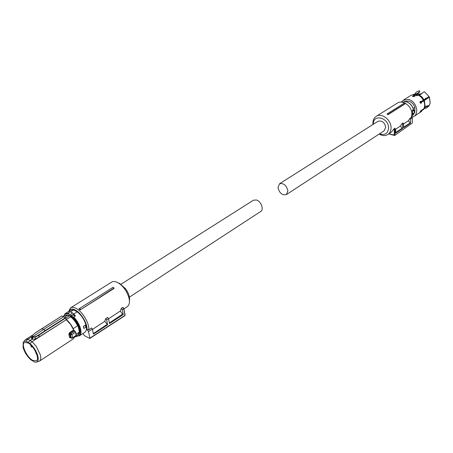 <?xml version="1.0" encoding="UTF-8"?>
<svg xmlns="http://www.w3.org/2000/svg" width="453" height="453" viewBox="0 0 453 453"><rect width="100%" height="100%" fill="white"/><g stroke="black" fill="none" stroke-linecap="round" stroke-linejoin="round"><path stroke-width="0.68" d="M30.923 345.843L31.421 347.077L30.923 345.843M36.761 354.405L35.866 353.278L36.416 353.476M68.692 311.421L70.526 307.881C71.891 307.049 73.697 307.196 75.934 308.317C82.452 311.409 89.683 323.606 88.709 329.858L91.591 327.961L92.378 329.071L93.443 334.116L107.627 324.801L104.756 321.307L92.457 329.427M70.526 307.881L111.653 282.111C113.086 281.239 114.926 281.313 117.168 282.332C119.841 283.629 122.361 285.883 124.728 289.088L126.432 291.726C130.102 298.855 130.436 303.799 127.44 306.568L123.952 308.867M107.627 324.801L106.653 319.914L105.742 318.64L104.756 321.307M105.742 318.64L107.599 317.417L108.527 318.714L106.653 319.914M108.544 318.799L120.288 311.047L122.542 314.184L109.366 322.944M121.325 308.38L122.372 309.841L123.731 308.969L122.678 307.491L121.325 308.38L120.288 311.047M122.678 307.491L123.052 307.61M80.158 309.948L114.06 288.442L114.071 288.046L113.057 287.264L79.558 308.476L78.907 308.952L80.158 309.948L114.071 288.046M68.867 311.307C69.898 308.884 71.999 308.431 75.181 309.954C81.019 312.746 87.548 323.521 86.948 329.365L88.505 331.551L92.378 329.071M88.709 329.858L86.948 329.365M93.335 333.606L107.038 324.495M122.372 309.841L123.256 314.535L109.49 323.572L108.527 318.714M123.256 314.535L122.542 314.184M88.505 331.551L89.909 338.125L124.937 315.418L123.935 308.787L125.13 315.192L124.626 315.707M89.909 338.125L89.609 338.402L84.343 335.565L82.91 333.561M129.462 300.798C129.926 298.029 129.128 294.773 127.061 291.019L125.645 288.821L119.337 283.193M79.558 308.476L80.662 309.359M77.225 311.811C81.71 315.52 84.683 320.175 86.144 325.769C86.783 329.014 86.359 331.183 84.864 332.275L79.456 335.832C80.945 334.75 81.359 332.576 80.702 329.32C79.603 324.88 77.299 320.815 73.794 317.111L75.283 316.166L75.306 315.735L73.788 313.991L77.225 311.811L73.539 309.897L70.623 310.209L65.141 313.652L68.335 313.329M83.884 328.448L83.369 326.381L85.391 325.158L85.821 327.179L83.884 328.448L83.448 326.42L85.391 325.158M70.532 311.794L73.539 309.897M68.329 313.38L68.414 313.776L70.872 315.067L71.132 313.782L72.129 312.927L73.788 313.991M75.985 336.358L75.538 336.653M70.872 315.067L71.076 315.968L73.114 314.558L75.306 315.735M73.443 313.827L73.018 314.937L71.172 316.109L73.794 317.111M65.674 315.197L68.833 315.209L70.651 316.166C74.921 319.354 77.797 323.64 79.281 329.025C79.853 331.851 79.507 333.748 78.244 334.727M70.408 311.794L69.388 311.84L68.414 313.776L67.973 314.088L68.318 313.414M68.833 315.209L68.244 315.582L67.684 315.299L64.688 317.196M69.734 315.667L65.844 318.131M66.314 319.586L70.623 316.845L70.056 316.539L70.651 316.166M76.217 334.371L79.394 331.947L79.173 329.093L78.058 325.854L77.616 326.137L77.554 325.837C75.787 322.049 73.477 319.054 70.623 316.845M63.386 316.494L64.938 315.515L67.684 315.299M65.555 317.712L63.782 316.732M65.764 317.944L66.483 319.801M73.199 328.657L77.554 325.837M79.394 331.947L78.058 325.854M79.02 332.53L77.673 335.248L74.502 337.332M74.156 330.565L74.955 331.154M76.064 333.697L76.331 335.101L75.645 332.083L74.037 330.599L69.932 333.266L69.473 332.683L68.867 334.393L69.734 334.195L70.509 337.621L71.314 338.119M69.473 332.683L73.624 329.988L70.538 324.337L66.24 319.756L65.719 317.808L61.846 315.951M66.342 319.716L65.6 317.712L63.72 316.76L43.567 329.473L45.334 330.492L65.475 317.746L65.679 318.034L45.549 330.786L45.334 330.492L39.111 334.682L39.303 334.965L35.549 337.009L32.905 337.219L32.678 336.789L43.567 329.473L41.721 328.618M66.529 319.795L70.662 324.286L73.72 329.886C72.044 325.798 69.654 322.434 66.551 319.801M71.325 338L72.316 338.108L76.331 335.107L76.149 335.594L75.594 332.264L74.853 331.188L70.889 333.77L71.965 334.631L72.627 337.576L71.229 337.949L70.47 334.586L70.849 333.753L70.56 334.62L71.965 334.631L75.685 332.162L73.72 329.886M75.827 335.554L76.144 335.594M23.901 341.437L25.623 339.535L27.95 339.286L31.699 336.919M66.257 319.744L32.061 341.653L30.017 343.527C33.839 347.066 36.455 351.256 37.859 356.086C38.703 359.869 38.069 361.919 35.946 362.236L34.745 362.106L30.787 359.744C27.05 356.251 24.479 352.134 23.063 347.389L23.222 342.111L24.258 341.262L26.031 341.217L27.95 339.286L32.061 341.653L36.257 346.347L40.402 354.965C41.127 358.074 40.838 360.112 39.524 361.081L37.033 361.885M45.549 330.786L39.303 334.988L38.765 337.208L35.04 339.093L32.384 339.354L32.01 339.138L32.531 337.004L32.169 336.8L31.648 338.935L32.01 339.138L28.007 342.321L26.031 341.217M31.648 338.935L31.835 336.358M66.24 319.756L38.765 337.208M71.478 338.221L70.509 337.621L69.609 337.649L70.651 337.825M32.508 335.277L32.169 336.8L31.959 335.854L32.486 335.294M35.515 332.706L61.959 315.877L35.487 332.808M32.316 336.585L33.058 337.004L35.374 336.715L39.111 334.682M30.017 343.527L28.007 342.321M70.849 333.753L69.932 333.266L69.734 334.195L70.56 334.62M28.171 342.961C34.088 346.069 40.023 359.002 36.427 360.871L32.61 360.345C26.665 357.111 20.815 344.223 24.53 342.44L28.171 342.961M35.04 339.093L35.374 336.715M128.879 297.502L260.73 211.455C264.122 209.586 261.092 201.296 256.517 199.994L253.459 200.198L121.064 284.195M286.421 194.569L384.036 130.877L385.707 127.327C384.574 122.236 381.97 120.249 377.887 121.364L279.473 183.816L277.966 187.616C279.484 193.233 282.304 195.549 286.421 194.569L287.904 190.821C286.404 185.203 283.589 182.87 279.473 183.816M387.015 114.06L387.298 113.811L388.187 114.292L388.102 114.632L387.015 114.06M404.116 103.199L405.242 103.765L404.116 103.199L387.298 113.811M403.6 123.929L408.34 120.798L409.908 118.352L411.284 117.44L411.89 114.133C412.23 106.387 402.689 99.264 397.287 103.148L376.177 116.376C373.985 117.859 372.893 120.164 372.893 123.284L372.978 124.479M379.15 134.065C382.349 135.928 385.265 136.064 387.887 134.49C389.959 133.029 391.013 130.792 391.052 127.774C391.301 119.869 381.573 112.48 376.177 116.376M405.242 103.765L388.102 114.632M405.056 103.692L388.187 114.292M387.887 134.49L391.273 132.253L394.116 128.748L394.92 129.807L394.308 130.039L393.725 129.275M389.688 134.156L394.959 135.09L394.925 129.807L395.633 129.32L394.835 128.273L394.116 128.748M408.34 120.798L410.475 123.103L403.606 127.763L403.6 123.839L402.921 122.95L401.975 123.573L400.418 126.03L395.571 129.235M373.374 124.224C372.791 113.584 388.787 117.435 388.566 128.035C387.893 133.646 384.88 135.566 379.54 133.811M395.633 129.32L395.656 133.154L402.677 128.392L402.672 124.479L401.975 123.573M400.418 126.03L402.117 128.256L402.677 128.392M395.656 132.553L402.117 128.256M403.6 123.839L402.672 124.479M410.022 122.995L403.606 127.265M409.908 118.352L410.48 119.099L410.475 123.103M394.308 130.039L394.342 135.153L394.829 135.362L412.275 123.046L412.292 117.854L410.48 119.099M412.292 117.854L411.5 116.817M412.275 123.046L394.84 135.351M414.761 95.204L414.563 95.872M414.999 94.756L413.306 96.659M419.665 90.759L419.631 92.05L419.665 90.759L417.757 91.263L416.126 92.31L414.869 94.031M419.631 92.05L417.677 93.811L413.515 95.396M412.643 96.523L413.623 96.319L414.008 95.6L413.363 95.102L413.663 94.813L417.677 93.324L419.637 91.54M414.008 95.826L415.078 94.683M412.717 96.546L413.119 96.37M420.129 101.506L421.052 101.648L429.008 96.5L424.433 91.778L423.215 92.304L421.08 94.207L417.253 95.594L414.744 95.759L414.387 96.5L414.359 96.002M424.433 91.778L429.008 96.5M421.03 102.565L429.489 97.146L430.163 103.052L429.365 97.259L421.03 102.565L420.854 103.392M424.58 107.831L426.097 106.336L429.257 105.413L430.056 103.29M429.676 104.547L430.163 103.052M426.839 105.962L428.895 105.628L428.883 106.002L425.571 107.027L424.484 108.018M423.934 108.958L420.973 111.291L420.616 110.991M424.161 108.658L426.828 107.859L428.883 106.002M421.194 110.566L420.712 110.889M414.008 95.6L413.623 96.319M413.623 95.843L412.4 96.257L414.257 96.563M421.052 101.648L420.225 101.415C419.846 102.435 420.135 103.086 421.086 103.369L421.415 102.412M421.137 110.521L424.268 108.465M421.347 110.696L421.08 110.555L419.942 112.134L420.973 111.291M411.947 117.395L413.753 116.58C419.772 113.12 415.928 100.742 408.374 99.456L403.198 100.249L401.313 102.112M413.17 108.448L414.863 107.35C413.629 104.009 411.466 101.908 408.374 101.047L404.467 101.483M413.125 114.932L414.376 112.882M414.863 107.35L414.835 112.576M413.244 113.686L412.689 114.009L412.609 110.758L412.694 110.028L413.425 109.552C412.19 105.407 409.676 102.786 405.894 101.682L401.585 102.129L405.956 101.665C409.744 102.752 412.253 105.368 413.481 109.496L414.002 110.017M413.136 110.47L413.023 110.923L413.04 110.447L413.844 110.005L413.136 110.47M413.051 113.703L412.791 113.488L414.031 113.369M412.779 114.139L411.868 114.734M412.626 110.583L411.528 111.296M125.096 315.005L124.869 315.718L89.841 338.425M72.503 316.862C76.285 320.486 78.782 324.671 79.983 329.405C80.81 334.116 79.62 336.341 76.415 336.075M76.834 336.324L76.28 336.211M75.498 336.681L77.044 336.347M63.692 316.302C64.303 314.252 65.73 313.516 67.973 314.088M72.916 314.795L75.283 316.166M73.114 314.558L73.25 313.64M76.036 333.567L75.679 332.179M74.734 336.528L73.346 338.844L74.671 336.568M69.609 337.649L68.867 334.393M35.606 332.706L32.639 335.158M32.384 339.354L33.058 337.004M389.597 133.958L389.291 133.561M423.991 99.694L421.828 96.778L418.963 94.779M424.297 108.403L425.107 106.047L424.353 100.458M414.569 94.241L411.199 95.226L415.129 94.014M413.657 95.294L413.663 94.813M423.408 100.124L421.154 97.089L418.159 95.017M423.685 109.15C424.971 106.693 424.999 103.941 423.77 100.889M423.651 109.45L423.312 109.745M414.387 110.458L413.023 110.923M414.376 113.007L413.278 113.482M413.289 113.686L414.376 113.103L414.387 110.56L413.402 109.456M412.598 113.561L412.609 110.758M413.538 113.675L411.658 117.021L413.504 113.68M412.694 110.028L413.04 110.447M421.788 93.726L417.887 94.269L415.401 95.843M420.378 101.58L419.999 101.823M420.52 101.665L419.988 102.01M419.993 102.123L420.599 101.732M425.254 98.731L426.12 98.171M420.078 102.508L426.233 98.539L426.228 98.103M426.477 98.85L426.245 98.544M31.484 347.06L32.418 346.772M30.696 345.82L31.127 345.339M35.917 353.221L36.189 352.915M123.946 308.753L122.978 307.406M125.645 288.821L124.728 289.088M127.061 291.019L126.432 291.726M76.229 336.2L79.456 335.832M63.499 316.421L65.141 313.652M68.38 313.046L68.335 313.374M68.392 312.989L70.096 311.63L72.497 312.881M25.623 339.535L32.457 335.231M39.524 361.081L73.346 338.844M76.155 335.594L72.316 338.108M71.648 338.255L72.344 338.091M35.504 332.717L31.987 335.809M389.557 134.156L389.167 133.641M389.603 134.19L394.45 135.413M414.461 95.94L414.608 95.436M415.378 94.003L416.12 93.958M415.384 94.524L414.733 95.147M424.761 107.554L425.107 106.047L424.099 108.76M411.199 95.226L403.198 100.249M421.641 111.376L413.753 116.58M417.887 94.269L421.868 93.658M426.505 98.833L426.233 98.103"/></g></svg>

